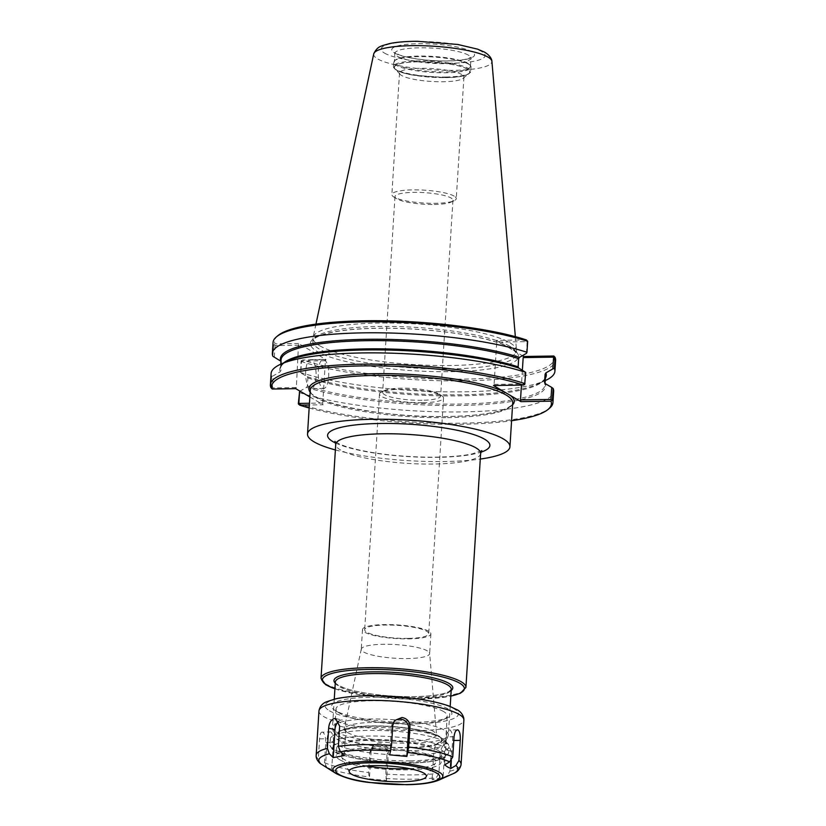 <?xml version="1.0" encoding="UTF-8"?>
<svg xmlns="http://www.w3.org/2000/svg" width="826" height="826" viewBox="0 0 826 826"><rect width="100%" height="100%" fill="white"/><g stroke="black" fill="none" stroke-linecap="round" stroke-linejoin="round"><path stroke-width="0.62" stroke-dasharray="4.13 3.1" d="M434.259 204.466A29.034 5.792 -176.4 0 0 450.944 202.163A29.034 5.792 -176.4 0 0 452.937 200.243A29.034 5.792 -176.4 0 0 451.037 197.992A29.034 5.792 -176.4 0 0 418.896 192.406A29.034 5.792 -176.4 0 0 394.973 196.598A29.034 5.792 -176.4 0 0 396.707 198.756A29.034 5.792 -176.4 0 0 434.259 204.466M421.941 400.28A29.034 5.792 3.6 0 1 382.655 392.412A29.034 5.792 3.6 0 1 384.493 390.553A29.034 5.792 3.6 0 1 411.998 388.447A29.034 5.792 3.6 0 1 439.019 393.992A29.034 5.792 3.6 0 1 440.619 396.057A29.034 5.792 3.6 0 1 421.941 400.28M422.912 402.706A32.08 6.402 -176.4 0 0 443.541 398.039A32.08 6.402 -176.4 0 0 441.786 395.747A32.08 6.402 -176.4 0 0 400.135 389.335A32.08 6.402 -176.4 0 0 381.529 391.958A32.08 6.402 -176.4 0 0 379.506 394.002A32.08 6.402 -176.4 0 0 422.912 402.706M408.075 638.405A32.08 6.402 3.6 0 1 364.669 629.711A32.08 6.402 3.6 0 1 385.308 625.045A32.08 6.402 3.6 0 1 428.715 633.738A32.08 6.402 3.6 0 1 408.075 638.405M335.387 449.943A101.412 20.237 -176.4 0 0 480.288 459.06M427.414 650.919A34.269 6.835 -176.4 0 0 389.965 644.332A34.269 6.835 -176.4 0 0 361.282 649.081A34.269 6.835 -176.4 0 0 361.261 649.267A34.269 6.835 -176.4 0 0 363.492 651.931A34.269 6.835 -176.4 0 0 401.426 658.528A34.269 6.835 -176.4 0 0 429.654 653.572A34.269 6.835 -176.4 0 0 429.644 653.376A34.269 6.835 -176.4 0 0 427.414 650.919M428.653 631.219A34.269 6.835 -176.4 0 0 390.719 624.621A34.269 6.835 -176.4 0 0 362.5 629.567A34.269 6.835 -176.4 0 0 364.731 632.231A34.269 6.835 -176.4 0 0 402.665 638.828A34.269 6.835 -176.4 0 0 430.893 633.872A34.269 6.835 -176.4 0 0 428.653 631.219M522.383 370.193L521.443 385.092M526.42 353.383L527.164 341.623L496.736 342.098L494.072 384.41L493.463 385.525M494.072 384.41L524.5 383.935L524.706 384.462M309.853 396.945L323.193 404.771L309.347 404.988M309.151 407.982A140.11 27.95 -176.4 0 0 511.583 420.713M524.5 383.935L525.253 371.886M271.104 373.538A141.556 28.239 -176.4 0 0 271.62 376.377L273.158 375.871L272.404 387.91L296.327 387.539L298.568 343.502L326.033 359.62L302.533 359.991A140.11 27.95 -176.4 0 0 464.15 379.124A140.11 27.95 -176.4 0 0 553.771 356.016M270.918 387.642L271.62 376.377M527.164 341.623L527.453 340.777M526.307 339.899L496.312 340.374L496.736 342.098M277.877 335.655A140.11 27.95 -176.4 0 0 275.068 343.874L298.568 343.502M273.055 342.48A141.556 28.239 -176.4 0 0 273.582 345.33L275.068 343.874M496.312 340.374L503.302 344.483A104.241 20.795 -176.4 0 0 365.856 328.583A104.241 20.795 -176.4 0 0 319.61 352.805A104.241 20.795 -176.4 0 0 451.419 371.659A104.241 20.795 -176.4 0 0 516.777 352.392L522.414 355.696M298.341 403.728A141.556 28.239 -176.4 0 0 441.29 423.129A141.556 28.239 -176.4 0 0 549.631 408.116M299.601 391.379L306.58 387.353L307.365 386.103L307.881 377.905L307.251 376.687L300.757 372.877L301.5 361.117L325.423 360.735L322.76 403.047L323.193 404.771M302.533 359.991L301.005 361.416L300.757 372.877M300.313 372.392A141.556 28.239 -176.4 0 0 432.452 391.514A141.556 28.239 -176.4 0 0 545.222 380.59A141.556 28.239 -176.4 0 0 545.243 380.59M301.005 361.416A141.556 28.239 -176.4 0 0 457.934 380.91A141.556 28.239 -176.4 0 0 555.609 360.25M322.76 403.047L309.451 403.253M299.053 392.474A141.556 28.239 -176.4 0 0 455.983 411.967A141.556 28.239 -176.4 0 0 553.657 391.307M301.5 361.117L301.294 360.58M326.033 359.62L325.423 360.735M298.991 345.227L275.068 345.598L274.366 344.783M275.068 345.598L274.325 357.359M272.89 356.295L273.582 345.33M281.356 361.819L281.046 359.96A132.48 26.432 -176.4 0 0 281.439 362.397L280.819 361.179L281.439 362.397L280.923 370.595L280.148 371.834L273.158 375.871M272.404 387.91L271.62 388.457M295.729 388.654L296.327 387.539M324.37 359.733A14.517 5.224 -90.9 0 1 328.696 375.417A14.517 5.224 -90.9 0 1 323.699 388.457A14.517 5.224 -90.9 0 1 322.584 388.137A14.517 5.224 -90.9 0 1 318.258 372.454A14.517 5.224 -90.9 0 1 323.245 359.424A14.517 5.224 -90.9 0 1 324.37 359.733M311.774 359.94A14.517 5.224 89.1 0 0 310.648 359.62A14.517 5.224 89.1 0 0 305.661 372.66A14.517 5.224 89.1 0 0 309.987 388.334A14.517 5.224 89.1 0 0 311.103 388.654A14.517 5.224 89.1 0 0 316.1 375.613A14.517 5.224 89.1 0 0 311.774 359.94M516.777 352.392A104.241 20.795 -176.4 0 0 503.302 344.483L516.777 352.392M454.166 196.123A32.266 6.443 -176.4 0 0 418.441 189.908A32.266 6.443 -176.4 0 0 391.865 194.575A32.266 6.443 -176.4 0 0 393.785 196.97A32.266 6.443 -176.4 0 0 393.971 197.073A32.266 6.443 -176.4 0 0 423.914 203.041A32.266 6.443 -176.4 0 0 454.063 200.759A32.266 6.443 -176.4 0 0 456.272 198.622A32.266 6.443 -176.4 0 0 454.166 196.123M461.817 74.546A32.266 6.443 -176.4 0 0 426.092 68.331A32.266 6.443 -176.4 0 0 399.516 72.998A32.266 6.443 -176.4 0 0 400.104 74.35A32.266 6.443 -176.4 0 0 401.612 75.496A32.266 6.443 -176.4 0 0 434.063 81.598A32.266 6.443 -176.4 0 0 463.169 78.315A32.266 6.443 -176.4 0 0 463.923 77.045A32.266 6.443 -176.4 0 0 461.817 74.546M467.268 69.105A37.748 7.527 -176.4 0 0 421.714 61.785A37.748 7.527 -176.4 0 0 395.076 68.868A37.748 7.527 -176.4 0 0 396.841 70.22A37.748 7.527 -176.4 0 0 434.806 77.355A37.748 7.527 -176.4 0 0 468.848 73.514A37.748 7.527 -176.4 0 0 467.268 69.105M468.528 64.118A38.76 7.733 -176.4 0 0 429.541 56.798A38.76 7.733 -176.4 0 0 394.591 60.742A38.76 7.733 -176.4 0 0 393.682 62.26A38.76 7.733 -176.4 0 0 396.201 65.264A38.76 7.733 -176.4 0 0 439.122 72.729A38.76 7.733 -176.4 0 0 471.057 67.123A38.76 7.733 -176.4 0 0 470.345 65.502A38.76 7.733 -176.4 0 0 468.528 64.118M467.898 63.426A38.037 7.589 -176.4 0 0 429.644 56.23A38.037 7.589 -176.4 0 0 395.344 60.102A38.037 7.589 -176.4 0 0 394.446 61.599A38.037 7.589 -176.4 0 0 396.924 64.542A38.037 7.589 -176.4 0 0 439.04 71.872A38.037 7.589 -176.4 0 0 470.376 66.369A38.037 7.589 -176.4 0 0 469.674 64.779A38.037 7.589 -176.4 0 0 467.898 63.426M373.724 53.927A59.224 11.812 -176.4 0 0 377.544 58.863A59.224 11.812 -176.4 0 0 453.804 70.324A59.224 11.812 -176.4 0 0 491.893 61.361M319.703 345.764A101.918 20.33 -176.4 0 0 432.535 365.402A101.918 20.33 -176.4 0 0 516.498 350.668A101.918 20.33 -176.4 0 0 516.487 350.059A101.918 20.33 -176.4 0 0 509.859 342.769A101.918 20.33 -176.4 0 0 398.504 323.173A101.918 20.33 -176.4 0 0 313.137 337.266A101.918 20.33 -176.4 0 0 313.054 337.865A101.918 20.33 -176.4 0 0 319.703 345.764M338.712 721.222A8.714 5.307 102.6 0 1 342.367 720.076A8.714 5.307 102.6 0 1 345.96 727.561L344.205 755.563M389.717 754.85L391.483 726.849A8.714 8.446 -139.7 0 1 394.136 721.263M444.646 764.886L446.401 736.875A8.714 3.139 -90.9 0 1 449.365 729.977A8.714 3.139 -90.9 0 1 452.586 740.509L451.337 760.488M443.066 777.669L447.32 775.635L449.891 771.226L451.161 751.082L447.95 743.689L446.608 743.668C443.108 744.763 440.97 747.912 440.175 753.116L438.916 773.26L436.334 777.669L432.081 779.703L443.066 777.669L444.832 749.667A8.714 5.307 -77.4 0 0 441.239 742.182A8.714 5.307 -77.4 0 0 433.846 751.701L432.081 779.703M386.568 780.425L385.752 774.096L387.022 753.952C386.816 748.769 384.1 745.702 378.897 744.742L371.762 747.561L369.852 752.362L368.592 772.506L369.398 778.835L386.568 780.425L388.323 752.424A8.714 8.446 40.3 0 0 373.094 745.992A8.714 8.446 40.3 0 0 371.163 750.824L369.398 778.835M328.17 768.696L331.639 770.39L326.92 767.53L324.494 762.646L325.764 742.512C325.743 737.226 324.732 733.787 322.718 732.187L330.173 731.867A8.714 3.139 89.1 0 0 327.22 738.764L325.454 766.765M322.718 732.187C320.973 731.588 319.93 733.818 319.579 738.878L318.309 759.022L320.736 763.895M331.639 770.39L333.405 742.388A8.714 3.139 89.1 0 0 330.173 731.867M409.841 768.696A47.412 9.458 -176.4 0 0 435.612 763.007A47.412 9.458 -176.4 0 0 432.917 758.247A47.412 9.458 -176.4 0 0 377.699 749.058A47.412 9.458 -176.4 0 0 341.634 757.091A47.412 9.458 -176.4 0 0 344.463 759.641A47.412 9.458 -176.4 0 0 366.476 765.97M339.662 759.713A52.554 10.49 -176.4 0 0 397.843 769.842A52.554 10.49 -176.4 0 0 441.146 762.243A52.554 10.49 -176.4 0 0 437.718 758.165A52.554 10.49 -176.4 0 0 379.526 748.046A52.554 10.49 -176.4 0 0 336.234 755.645A52.554 10.49 -176.4 0 0 339.662 759.713M438.203 750.504A52.554 10.49 -176.4 0 0 380.012 740.375A52.554 10.49 -176.4 0 0 336.719 747.974A52.554 10.49 -176.4 0 0 340.136 752.052A52.554 10.49 -176.4 0 0 398.328 762.171A52.554 10.49 -176.4 0 0 441.621 754.572A52.554 10.49 -176.4 0 0 438.203 750.504M445.235 741.882A59.524 11.874 -176.4 0 0 385.37 730.628A59.524 11.874 -176.4 0 0 331.691 736.678A59.524 11.874 -176.4 0 0 330.297 739.022A59.524 11.874 -176.4 0 0 334.179 743.637A59.524 11.874 -176.4 0 0 400.083 755.098A59.524 11.874 -176.4 0 0 449.117 746.497A59.524 11.874 -176.4 0 0 448.022 743.999A59.524 11.874 -176.4 0 0 445.235 741.882M441.92 738.207A55.714 11.12 -176.4 0 0 385.887 727.675A55.714 11.12 -176.4 0 0 335.645 733.343A55.714 11.12 -176.4 0 0 334.334 735.532A55.714 11.12 -176.4 0 0 337.968 739.848A55.714 11.12 -176.4 0 0 399.65 750.586A55.714 11.12 -176.4 0 0 445.544 742.533A55.714 11.12 -176.4 0 0 444.522 740.199A55.714 11.12 -176.4 0 0 441.92 738.207M443.593 711.558A55.714 11.12 -176.4 0 0 381.911 700.82A55.714 11.12 -176.4 0 0 336.006 708.873A55.714 11.12 -176.4 0 0 339.341 713.014A55.714 11.12 -176.4 0 0 339.641 713.199A55.714 11.12 -176.4 0 0 391.359 723.493A55.714 11.12 -176.4 0 0 443.407 719.56A55.714 11.12 -176.4 0 0 447.227 715.874A55.714 11.12 -176.4 0 0 443.593 711.558M447.991 708.925A60.257 12.018 -176.4 0 0 370.833 697.258A60.257 12.018 -176.4 0 0 335.242 710.505A60.257 12.018 -176.4 0 0 335.573 710.701A60.257 12.018 -176.4 0 0 391.493 721.841A60.257 12.018 -176.4 0 0 447.785 717.587A60.257 12.018 -176.4 0 0 447.991 708.925M480.639 453.474A72.595 14.486 3.6 0 1 420.847 463.964A72.595 14.486 3.6 0 1 340.477 449.984A72.595 14.486 3.6 0 1 335.738 444.357M335.666 443.056A81.309 16.221 -176.4 0 0 407.714 456.582A81.309 16.221 -176.4 0 0 480.877 452.194M321.025 678.28A72.595 14.486 -176.4 0 0 325.754 683.907A72.595 14.486 -176.4 0 0 419.247 697.96A72.595 14.486 -176.4 0 0 465.926 687.397M336.265 731.97A58.078 11.585 -176.4 0 0 411.049 743.204A58.078 11.585 -176.4 0 0 448.404 734.758A58.078 11.585 -176.4 0 0 444.615 730.256A58.078 11.585 -176.4 0 0 380.321 719.074A58.078 11.585 -176.4 0 0 332.475 727.469A58.078 11.585 -176.4 0 0 336.265 731.97M335.335 682.028A58.078 11.585 -176.4 0 0 339.125 686.53A58.078 11.585 -176.4 0 0 413.909 697.774A58.078 11.585 -176.4 0 0 451.254 689.328L448.89 691.61C442.994 694.563 431.492 696.235 414.404 696.617C388.839 697.154 356.966 693.024 343.193 687.49C332.63 682.658 336.244 682.565 335.335 682.028M341.324 737.566A52.265 10.428 -176.4 0 0 408.633 747.675A52.265 10.428 -176.4 0 0 438.843 736.018A52.265 10.428 -176.4 0 0 371.535 725.909A52.265 10.428 -176.4 0 0 341.324 737.566M341.964 737.556A51.584 10.294 -176.4 0 0 408.385 747.53A51.584 10.294 -176.4 0 0 438.203 736.028A51.584 10.294 -176.4 0 0 371.772 726.054A51.584 10.294 -176.4 0 0 341.964 737.556M347.632 732.579A45.833 9.148 -176.4 0 0 406.66 741.449A45.833 9.148 -176.4 0 0 436.128 734.52A45.833 9.148 -176.4 0 0 433.144 731.227A45.833 9.148 -176.4 0 0 383.047 722.42A45.833 9.148 -176.4 0 0 344.69 728.769A45.833 9.148 -176.4 0 0 347.632 732.579M334.912 688.791A71.139 14.197 -176.4 0 0 418.637 699.075A71.139 14.197 -176.4 0 0 450.831 696.081M335.263 683.216A59.524 11.874 -176.4 0 0 337.855 685.136A59.524 11.874 -176.4 0 0 414.518 696.659A59.524 11.874 -176.4 0 0 451.182 690.505M310.153 392.164A102.868 20.526 -176.4 0 0 448.084 416.521A102.868 20.526 -176.4 0 0 512.574 404.895M307.251 376.687A133.213 26.577 -176.4 0 0 431.502 394.529A133.213 26.577 -176.4 0 0 537.158 384.235A133.213 26.577 -176.4 0 0 545.387 378.132M306.58 387.353A133.213 26.577 -176.4 0 0 459.958 405.452A133.213 26.577 -176.4 0 0 545.201 383.584M447.485 417.636A101.412 20.237 -176.4 0 0 512.709 402.881C511.346 404.503 515.114 403.429 506.865 408.292C495.858 413.165 476.23 415.901 447.981 416.49C384.72 418.617 305.868 401.395 310.277 390.151A101.412 20.237 -176.4 0 0 316.885 398.008A101.412 20.237 -176.4 0 0 447.485 417.636M283.845 362.79A132.48 26.432 -176.4 0 0 280.53 368.159C280.716 365.557 283.494 363.006 288.852 360.528A133.213 26.577 -176.4 0 0 280.148 371.834M280.778 364.173L280.53 368.159A132.48 26.432 -176.4 0 0 280.923 370.595M509.642 346.177A101.918 20.33 -176.4 0 0 396.8 326.538A101.918 20.33 -176.4 0 0 312.847 341.272A101.918 20.33 -176.4 0 0 319.486 349.171A101.918 20.33 -176.4 0 0 450.738 368.902A101.918 20.33 -176.4 0 0 516.281 354.075A101.918 20.33 -176.4 0 0 509.642 346.177M307.881 377.905A132.48 26.432 -176.4 0 0 454.61 395.933A132.48 26.432 -176.4 0 0 545.49 376.604C545.305 379.206 542.527 381.757 537.158 384.235L545.222 380.59M307.365 386.103A132.48 26.432 -176.4 0 0 454.094 404.131A132.48 26.432 -176.4 0 0 544.974 384.802A132.48 26.432 -176.4 0 0 544.85 383.274M396.573 70.22A38.037 7.589 -176.4 0 0 445.555 77.582A38.037 7.589 -176.4 0 0 467.537 69.105A38.037 7.589 -176.4 0 0 418.555 61.743A38.037 7.589 -176.4 0 0 396.573 70.22M445.854 77.024A38.76 7.733 -176.4 0 0 470.789 71.387A38.76 7.733 -176.4 0 0 468.259 68.382A38.76 7.733 -176.4 0 0 425.338 60.917A38.76 7.733 -176.4 0 0 393.413 66.514A38.76 7.733 -176.4 0 0 395.933 69.518A38.76 7.733 -176.4 0 0 445.854 77.024M468.414 55.166A38.037 7.589 -176.4 0 0 426.299 47.846A38.037 7.589 -176.4 0 0 394.962 53.339A38.037 7.589 -176.4 0 0 397.451 56.292A38.037 7.589 -176.4 0 0 446.432 63.654A38.037 7.589 -176.4 0 0 470.892 58.119A38.037 7.589 -176.4 0 0 468.414 55.166M394.425 52.947A41.507 8.281 -176.4 0 0 447.878 60.979A41.507 8.281 -176.4 0 0 471.863 51.728A41.507 8.281 -176.4 0 0 418.41 43.695A41.507 8.281 -176.4 0 0 394.425 52.947M384.534 53.112A52.11 10.397 -176.4 0 0 451.636 63.189A52.11 10.397 -176.4 0 0 481.754 51.573A52.11 10.397 -176.4 0 0 414.652 41.486A52.11 10.397 -176.4 0 0 384.534 53.112M339.631 726.147L345.96 727.561M392.784 725.311L391.483 726.849M453.804 740.488L452.586 740.509M454.042 736.761L446.401 736.875M440.175 753.116L433.846 751.701M451.161 751.082L444.832 749.667M369.852 752.362L371.163 750.824M387.022 753.952L388.323 752.424M318.97 710.938A72.595 14.486 -176.4 0 0 323.699 716.565A72.595 14.486 -176.4 0 0 417.192 730.618A72.595 14.486 -176.4 0 0 463.871 720.055M449.891 771.226A72.595 14.486 -176.4 0 0 461.084 764.329M385.752 774.096A72.595 14.486 -176.4 0 0 438.916 773.26M324.494 762.646A72.595 14.486 -176.4 0 0 368.592 772.506M316.182 755.212A72.595 14.486 -176.4 0 0 318.309 759.022M336.44 773.755A55.063 10.986 -176.4 0 0 407.352 784.421A55.063 10.986 -176.4 0 0 438.988 780.054M326.92 767.53A69.694 13.908 -176.4 0 0 368.747 776.874M385.918 778.464A69.694 13.908 -176.4 0 0 436.334 777.669M447.32 775.635A69.694 13.908 -176.4 0 0 453.102 773.683L453.257 773.611M325.764 742.512L333.405 742.388M319.579 738.878L327.22 738.764M336.347 752.114A56.622 11.296 -176.4 0 0 409.273 763.069A56.622 11.296 -176.4 0 0 441.993 750.442A56.622 11.296 -176.4 0 0 369.077 739.487A56.622 11.296 -176.4 0 0 336.347 752.114M410.481 760.829A59.524 11.874 -176.4 0 0 448.755 752.176A59.524 11.874 -176.4 0 0 444.884 747.561A59.524 11.874 -176.4 0 0 378.979 736.09A59.524 11.874 -176.4 0 0 329.935 744.701A59.524 11.874 -176.4 0 0 333.818 749.316A59.524 11.874 -176.4 0 0 410.481 760.829M329.481 710.794A66.782 13.319 -176.4 0 0 415.488 723.721A66.782 13.319 -176.4 0 0 454.083 708.832A66.782 13.319 -176.4 0 0 368.076 695.905A66.782 13.319 -176.4 0 0 329.481 710.794M394.973 196.598L382.655 392.412M452.937 200.243L440.619 396.057M384.493 390.553L381.529 391.958M439.019 393.992L441.786 395.747M379.506 394.002L364.669 629.711M443.541 398.039L428.715 633.738M481.806 450.552L472.224 453.877C461.848 456.097 447.744 457.201 429.933 457.181C409.2 457.005 389.418 455.353 370.575 452.214C356.161 449.674 345.671 446.876 339.104 443.82L334.953 441.321M334.262 699.178L332.475 727.469C332.744 731.867 334.902 735.057 338.98 737.029L351.628 741.769C368.417 745.94 387.559 747.953 409.087 747.809C419.226 747.644 427.631 746.838 434.3 745.382L440.754 743.431C444.997 742.037 447.547 739.146 448.404 734.758L450.18 706.467M361.282 649.081L343.915 730.287L349.976 728.222C356.646 726.808 365.691 726.116 377.131 726.157C392.866 726.343 407.249 727.778 420.269 730.442L434.115 734.582L436.696 736.121L429.644 653.376M362.5 629.567L361.261 649.267M430.893 633.872L429.654 653.572M334.902 688.874L358.205 694.521L418.751 699.106L450.831 696.173M323.245 359.424L310.648 359.62M323.699 388.457L311.103 388.654M313.054 337.865L312.847 341.272C313.746 339.662 312.961 336.636 332.775 332.217C346.042 329.636 362.986 328.314 383.615 328.232C410.419 328.263 436.345 330.266 461.414 334.251C480.928 337.473 495.745 341.293 505.853 345.722C512.688 348.933 516.167 351.711 516.281 354.075L516.498 350.668M545.057 383.481L544.974 384.802L544.664 382.944M450.944 202.163L454.063 200.759M396.707 198.756L393.785 196.97M399.516 72.998L391.865 194.575M463.923 77.045L456.272 198.622M463.169 78.315L468.848 73.514M400.104 74.35L395.076 68.868M393.682 62.26L393.413 66.514L394.353 68.703L397.833 70.953C401.395 72.574 406.537 73.979 413.248 75.156L445.617 77.603C458.058 77.634 466.318 75.93 470.417 72.502L471.057 67.123M395.344 60.102L394.591 60.742M469.674 64.779L470.345 65.502M470.376 66.369L471.192 57.273L466.37 59.09C461.775 60.153 455.518 60.763 447.609 60.907C431.389 61.3 409.18 58.667 399.185 54.815L394.776 52.461L394.446 61.599M315.955 324.112L313.137 337.266M515.352 336.657L516.487 350.059M335.655 718.579L342.367 720.076M394.745 720.437L393.413 722.007M457.459 729.854L449.365 729.977M447.95 743.679L441.239 742.182M371.762 747.561L373.094 745.992M426.051 777.029L435.612 763.007M349.357 772.207L341.634 757.091M336.719 747.974L336.234 755.645M441.621 754.572L441.146 762.243M330.297 739.022L329.935 744.701C331.938 750.235 335.501 753.446 340.622 754.345C355.934 760.147 386.599 763.627 409.49 763.131C420.95 762.935 430.191 762.006 437.233 760.333L443.417 758.268C446.412 757.122 448.198 755.088 448.755 752.176L449.117 746.497M335.645 733.343L331.691 736.678M444.522 740.199L448.022 743.999M336.006 708.873L334.334 735.532M447.227 715.874L445.544 742.533M443.407 719.56L447.785 717.587M339.341 713.014L335.242 710.505"/><path stroke-width="1.24" d="M480.288 459.06A101.412 20.237 -176.4 0 0 509.941 446.763A101.412 20.237 -176.4 0 0 503.333 438.905A101.412 20.237 -176.4 0 0 391.059 419.371A101.412 20.237 -176.4 0 0 307.52 434.032A101.412 20.237 -176.4 0 0 314.128 441.889A101.412 20.237 -176.4 0 0 335.387 449.943M551.634 400.269L550.932 399.443L520.504 399.929L520.938 401.642L550.932 401.168L552.418 399.722L553.131 388.468L551.696 387.394L550.932 399.443M522.383 370.193L523.168 357.606L553.596 357.131L552.852 368.892L545.872 372.918L545.088 374.168L544.571 382.366L545.201 383.584L551.696 387.394M544.85 383.274A132.48 26.432 -176.4 0 0 544.571 382.366L545.201 383.584M521.443 385.092L520.504 399.929M527.659 341.314A141.556 28.239 -176.4 0 0 384.709 321.913A141.556 28.239 -176.4 0 0 276.369 336.925L277.877 335.655A140.11 27.95 -176.4 0 1 384.875 320.787A140.11 27.95 -176.4 0 1 526.307 339.899L527.659 341.314L526.967 352.289L526.42 353.383L519.44 357.41L518.656 358.649L518.139 366.847L518.769 368.066L525.708 372.371L524.706 384.462L523.467 385.061L493.463 385.525L504.139 391.792A102.868 20.526 -176.4 0 0 381.085 373.62A102.868 20.526 -176.4 0 0 310.153 392.164M520.938 401.642L504.139 391.792M523.467 385.061A140.11 27.95 -176.4 0 0 361.85 365.918A140.11 27.95 -176.4 0 0 272.229 389.025L270.918 387.642A141.556 28.239 -176.4 0 1 270.391 384.792A141.556 28.239 -176.4 0 1 368.066 364.132A141.556 28.239 -176.4 0 1 524.995 383.625M309.853 396.945L295.729 388.654L272.229 389.025M309.451 403.253L298.836 403.429L299.601 391.379L298.341 403.728L299.693 405.143L309.347 404.988M299.693 405.143A140.11 27.95 -176.4 0 0 309.151 407.982M511.583 420.713A140.11 27.95 -176.4 0 0 548.123 409.386A140.11 27.95 -176.4 0 0 550.932 401.168M525.708 372.371A141.556 28.239 -176.4 0 0 393.568 353.239A141.556 28.239 -176.4 0 0 280.799 364.163A141.556 28.239 -176.4 0 0 271.104 373.538L270.391 384.792M526.967 352.289A141.556 28.239 -176.4 0 0 370.038 332.785A141.556 28.239 -176.4 0 0 272.363 353.445A141.556 28.239 -176.4 0 0 272.89 356.295L280.964 361.282M276.369 336.925A141.556 28.239 -176.4 0 0 273.055 342.48L272.363 353.445M522.414 355.696L523.777 356.491L553.771 356.016L554.38 356.584L553.596 357.131M548.123 409.386L549.631 408.116A141.556 28.239 -176.4 0 0 552.945 402.572A141.556 28.239 -176.4 0 0 552.418 399.722M552.852 368.892L554.391 368.375L555.082 357.41L554.38 356.584M545.243 380.59A141.556 28.239 -176.4 0 0 554.917 371.225A141.556 28.239 -176.4 0 0 554.391 368.375M523.168 357.606L523.777 356.491M554.917 371.225L555.609 360.25A141.556 28.239 -176.4 0 0 555.082 357.41M298.836 403.429L298.547 404.265M552.945 402.572L553.657 391.307A141.556 28.239 -176.4 0 0 553.131 388.468M515.352 336.657L491.904 61.361A59.224 11.812 -176.4 0 0 491.873 61.207A59.224 11.812 -176.4 0 0 488.042 57.118A59.224 11.812 -176.4 0 0 423.697 45.75A59.224 11.812 -176.4 0 0 373.765 53.783A59.224 11.812 -176.4 0 0 373.724 53.927L315.955 324.112M333.219 757.607L329.326 753.746L327.375 748.325L328.645 728.181C329.161 722.915 331.03 719.714 334.262 718.558L335.655 718.579L339.631 726.147L338.361 746.291L340.312 751.712L344.205 755.563L333.219 757.607L334.974 729.595A8.714 5.307 102.6 0 1 338.712 721.222M409.954 726.901L408.684 747.045L406.888 756.44L389.717 754.85L391.514 745.444L392.784 725.311L394.756 720.437L401.983 717.484C407.135 718.506 409.789 721.645 409.954 726.901L408.653 728.439L406.888 756.44M394.136 721.263A8.714 8.446 -139.7 0 1 408.653 728.439M460.227 740.385L458.957 760.529L455.921 765.485L450.831 768.51L447.713 767.034L444.646 764.886L449.736 761.861L452.772 756.895L454.042 736.761C454.713 731.691 456.086 729.451 458.162 730.039C459.845 731.65 460.536 735.099 460.227 740.385L453.804 740.488M451.337 760.488L450.831 768.51M457.459 729.854L458.162 730.039M327.375 748.325A72.595 14.486 -176.4 0 0 316.182 755.212C315.883 757.876 317.174 760.601 320.044 763.389L336.141 773.58A55.063 10.986 -176.4 0 0 336.44 773.755M351.659 774.282A38.698 7.723 -176.4 0 0 392.257 781.664A38.698 7.723 -176.4 0 0 426.051 777.029A38.698 7.723 -176.4 0 0 423.852 773.136A38.698 7.723 -176.4 0 0 378.793 765.64A38.698 7.723 -176.4 0 0 349.357 772.207A38.698 7.723 -176.4 0 0 351.659 774.282M366.476 765.97A47.412 9.458 -176.4 0 0 409.841 768.696M334.953 441.321L335.738 444.357A72.595 14.486 3.6 0 1 382.428 433.795A72.595 14.486 3.6 0 1 475.91 447.847A72.595 14.486 3.6 0 1 480.639 453.474L481.806 450.552M480.877 452.194A81.309 16.221 -176.4 0 0 469.23 433.216A81.309 16.221 -176.4 0 0 379.877 423.47A81.309 16.221 -176.4 0 0 332.878 441.6A81.309 16.221 -176.4 0 0 335.666 443.056M480.639 453.474L465.926 687.397A72.595 14.486 -176.4 0 0 461.197 681.77A72.595 14.486 -176.4 0 0 380.827 667.79A72.595 14.486 -176.4 0 0 321.025 678.28L325.712 684.733L334.902 688.874M450.18 706.467L451.254 689.328A58.078 11.585 -176.4 0 0 447.475 684.826A58.078 11.585 -176.4 0 0 383.181 673.634A58.078 11.585 -176.4 0 0 335.335 682.028L334.262 699.178M450.831 696.081A71.139 14.197 -176.4 0 0 402.758 670.722A71.139 14.197 -176.4 0 0 327.024 685.301A71.139 14.197 -176.4 0 0 334.912 688.791M451.182 690.505A59.524 11.874 -176.4 0 0 394.136 672.405A59.524 11.874 -176.4 0 0 335.263 683.216M512.574 404.895A102.868 20.526 -176.4 0 0 510.261 395.386M519.44 357.41A133.213 26.577 -176.4 0 0 366.063 339.31A133.213 26.577 -176.4 0 0 280.819 361.179M545.387 378.132A133.213 26.577 -176.4 0 0 545.872 372.918M509.941 446.763L512.709 402.881A101.412 20.237 -176.4 0 0 506.101 395.024A101.412 20.237 -176.4 0 0 393.816 375.489A101.412 20.237 -176.4 0 0 310.277 390.151L307.52 434.032M518.769 368.066A133.213 26.577 -176.4 0 0 394.518 350.234A133.213 26.577 -176.4 0 0 288.852 360.528L280.799 364.163L281.046 359.96A132.48 26.432 -176.4 0 1 371.927 340.632A132.48 26.432 -176.4 0 1 518.656 358.649M518.139 366.847A132.48 26.432 -176.4 0 0 384.947 348.913A132.48 26.432 -176.4 0 0 283.845 362.79M545.057 383.481L545.49 376.604A132.48 26.432 -176.4 0 0 545.088 374.168M328.645 728.181L334.974 729.595M391.514 745.444A72.595 14.486 -176.4 0 0 338.361 746.291M452.772 756.895A72.595 14.486 -176.4 0 0 408.684 747.045M318.97 710.938C319.724 706.571 322.223 703.535 326.456 701.821L335.366 698.91C345.206 696.741 357.957 695.688 373.631 695.75C391.338 695.884 408.292 697.309 424.502 700.004C434.435 701.697 442.664 703.731 449.199 706.096L457.15 709.792C460.464 711.475 462.663 714.232 463.768 718.073L463.871 720.055A72.595 14.486 -176.4 0 0 459.142 714.428A72.595 14.486 -176.4 0 0 378.773 700.438A72.595 14.486 -176.4 0 0 318.97 710.938L316.182 755.212M463.871 720.055L461.084 764.329A72.595 14.486 -176.4 0 0 458.957 760.529M439.174 772.134A55.063 10.986 -176.4 0 0 368.664 761.479A55.063 10.986 -176.4 0 0 336.141 773.58C345.495 778.195 356.605 781.169 369.47 782.501L406.722 784.7C421.219 784.504 431.977 782.955 438.988 780.054A55.063 10.986 -176.4 0 0 439.174 772.134M449.736 761.861A69.694 13.908 -176.4 0 0 407.91 752.507M390.739 750.917A69.694 13.908 -176.4 0 0 340.312 751.712M329.326 753.746A69.694 13.908 -176.4 0 0 320.736 763.895M438.988 780.054L453.102 773.683A69.694 13.908 -176.4 0 0 455.921 765.485M339.094 774.478A52.162 10.408 -176.4 0 0 406.278 784.576A52.162 10.408 -176.4 0 0 436.417 772.94A52.162 10.408 -176.4 0 0 369.243 762.842A52.162 10.408 -176.4 0 0 339.094 774.478M335.738 444.357L321.025 678.28M450.831 696.173L460.485 693.21L465.926 687.397M373.775 53.783C377.358 46.05 382.035 46.215 382.438 45.606L389.727 43.541C397.13 42.064 406.33 41.321 417.306 41.3L457.707 44.459L477.531 49.126L484.284 52.017C490.355 55.342 492.079 60.071 491.873 61.207M453.102 773.683C457.098 772.32 459.741 769.419 461.022 764.979L461.084 764.329"/></g></svg>
